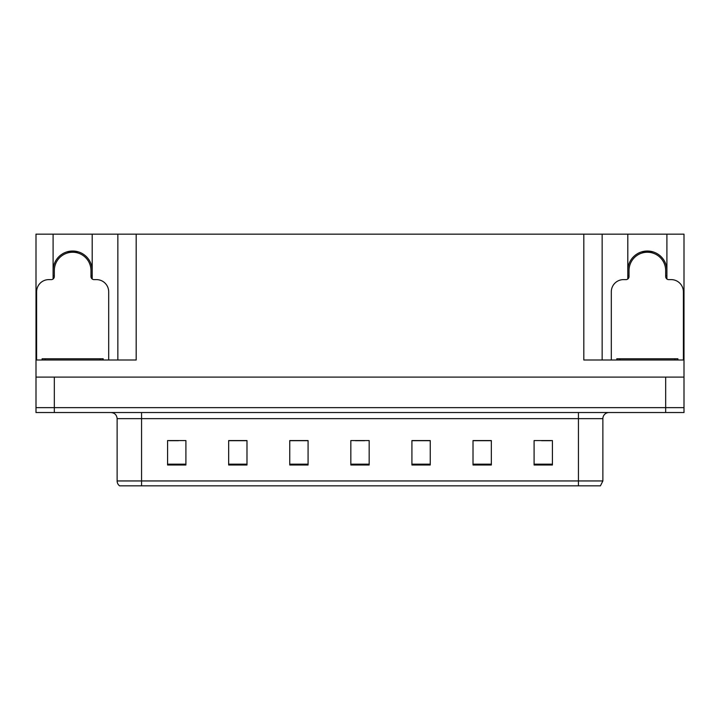 <?xml version="1.0" encoding="UTF-8"?>
<svg xmlns="http://www.w3.org/2000/svg" width="720" height="720" viewBox="0 0 720 720"><rect width="100%" height="100%" fill="white"/><g stroke="black" fill="none" stroke-linecap="round" stroke-linejoin="round"><path stroke-width="1.08" d="M53.1 270.567A19.548 19.548 0 0 1 72.648 251.019A19.548 19.548 0 0 1 92.196 270.567M92.196 279L92.196 234.162L583.821 234.162L583.821 360L684 360L684 377.1L36 377.1L36 407.646L54.324 407.646L36 407.646L36 412.533L54.324 412.533L54.324 407.646L665.676 407.646L54.324 407.646L54.324 377.1M53.1 279L53.1 234.162L36 234.162L36 360L136.179 360L136.179 234.162M36 360L36 377.1M54.324 412.533L684 412.533L684 407.646L665.676 407.646L684 407.646L684 377.1M666.9 279L666.9 234.162L684 234.162L684 360M117.855 234.162L117.855 360M583.821 234.162L602.145 234.162L602.145 360M602.145 234.162L627.804 234.162L627.804 279M666.9 234.162L627.804 234.162M53.1 234.162L92.196 234.162M666.9 270.567A19.548 19.548 0 0 0 647.352 251.019A19.548 19.548 0 0 0 627.804 270.567M602.874 480.951L600.435 485.838L578.439 485.838L578.439 480.951L602.874 480.951L602.874 418.644A6.111 6.111 0 0 1 608.985 412.533M578.439 485.838L119.565 485.838A6.111 6.111 0 0 1 117.126 480.951L117.126 418.644C116.757 414.936 114.723 412.893 111.015 412.533M552.42 465.003L552.42 440.568L534.096 440.568L534.096 465.003L552.42 465.003M491.337 465.003L491.337 440.568L473.013 440.568L473.013 465.003L491.337 465.003M430.245 465.003L430.245 440.568L411.921 440.568L411.921 465.003L430.245 465.003M185.904 465.003L185.904 440.568L167.58 440.568L167.58 465.003L185.904 465.003M246.987 465.003L246.987 440.568L228.663 440.568L228.663 465.003L246.987 465.003M308.079 465.003L308.079 440.568L289.755 440.568L289.755 465.003L308.079 465.003M369.162 465.003L369.162 440.568L350.838 440.568L350.838 465.003L369.162 465.003M567.324 485.838L152.676 485.838M490.788 440.694L483.03 440.694M473.868 440.694L491.337 440.694M541.548 440.694L550.71 440.694M304.659 440.694L296.901 440.694M228.663 440.694L246.132 440.694M236.97 440.694L229.212 440.694M169.29 440.694L178.452 440.694M423.099 440.694L415.341 440.694M355.419 440.694L364.581 440.694M308.079 440.694L289.755 440.694M430.245 440.694L411.921 440.694M67.905 252.873L67.59 251.685M108.693 360L108.693 291.825A12.213 12.213 0 0 0 96.471 279.612L94.032 279.612A3.051 3.051 0 0 1 90.981 276.552L90.981 270.567A18.324 18.324 0 0 0 72.648 252.243A18.324 18.324 0 0 0 54.324 270.567L54.324 276.552A3.051 3.051 0 0 1 51.273 279.612L48.825 279.612A12.213 12.213 0 0 0 36.612 291.825L36.612 360M53.1 275.805L54.324 275.481M77.715 251.685L77.391 252.873M90.981 275.481L92.196 275.805M642.609 252.873L642.285 251.685M683.388 360L683.388 291.825A12.213 12.213 0 0 0 671.175 279.612L668.727 279.612A3.051 3.051 0 0 1 665.676 276.552L665.676 270.567A18.324 18.324 0 0 0 647.352 252.243A18.324 18.324 0 0 0 629.019 270.567L629.019 276.552A3.051 3.051 0 0 1 625.968 279.612L623.529 279.612A12.213 12.213 0 0 0 611.307 291.825L611.307 360M627.804 275.805L629.019 275.481M652.41 251.685L652.095 252.873M665.676 275.481L666.9 275.805M42.111 360L42.111 358.776L103.194 358.776L103.194 360M677.889 358.776L677.889 360L677.889 358.776L616.806 358.776L616.806 360M665.676 377.1L665.676 412.533M578.439 412.533L578.439 418.644L117.126 418.644M602.874 418.644L578.439 418.644L578.439 480.951L141.561 480.951L141.561 485.838M117.126 480.951L141.561 480.951L141.561 412.533M369.162 464.157L350.838 464.157M308.079 464.157L289.755 464.157M246.987 464.157L228.663 464.157M185.904 464.157L167.58 464.157M430.245 464.157L411.921 464.157M491.337 464.157L473.013 464.157M552.42 464.157L534.096 464.157M77.445 252.675A18.531 18.531 0 0 0 67.86 252.675M77.607 252.072A19.143 19.143 0 0 0 67.698 252.072M54.153 275.526A19.143 19.143 0 0 0 54.324 276.12M90.981 276.12A19.143 19.143 0 0 0 91.143 275.526M652.14 252.675A18.531 18.531 0 0 0 642.555 252.675M652.302 252.072A19.143 19.143 0 0 0 642.393 252.072M628.857 275.526A19.143 19.143 0 0 0 629.019 276.12M665.676 276.12A19.143 19.143 0 0 0 665.847 275.526M100.143 358.776L100.143 360M45.162 358.776L45.162 360M674.838 358.776L674.838 360M619.857 358.776L619.857 360"/></g></svg>
